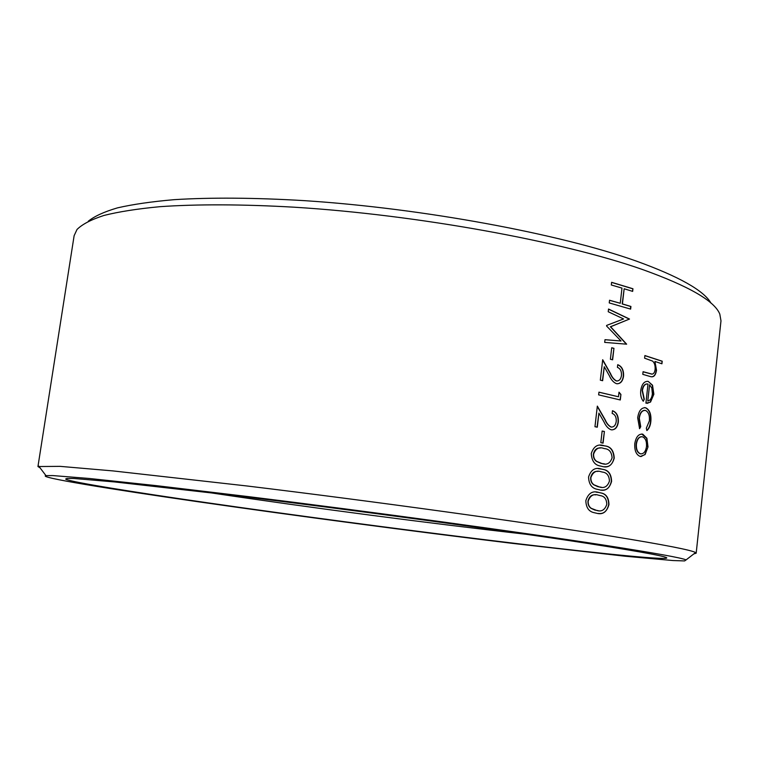 <?xml version="1.0" encoding="UTF-8"?>
<svg xmlns="http://www.w3.org/2000/svg" width="759" height="759" viewBox="0 0 759 759"><rect width="100%" height="100%" fill="white"/><g stroke="black" fill="none" stroke-linecap="round" stroke-linejoin="round"><path stroke-width="1.14" d="M88.291 221.22C94.467 216.23 104.192 211.78 117.474 207.871C132.834 204.342 151.753 201.6 174.209 199.664C210.271 197.397 254.616 197.653 304.368 200.651C422.678 208.27 560.028 233.933 636.137 261.02C678.935 276.485 703.906 290.545 711.05 303.211M696.183 553.197L720.984 320.858L719.807 314.112C714.617 300.991 688.802 286.115 642.361 269.473C562.988 241.533 417.393 214.788 294.141 207.198C242.396 204.218 196.761 204.124 160.253 206.657C137.635 208.772 118.85 211.714 103.898 215.471C91.175 219.607 82.209 224.275 77.01 229.484L74.126 235.698L37.95 466.538L60.113 466.358L112.949 470.912L246.979 485.978C373.143 501.244 527.733 522.647 612.171 536.319C664.059 544.772 691.857 550.18 695.567 552.561L696.183 553.197L693.83 553.909M198.241 501.775C295.185 515.731 412.83 531.291 512.799 543.416L625.103 556.224L672.958 560.54L684.627 560.929L686.089 559.905C681.99 557.931 654.571 552.998 603.841 545.104C521.338 532.325 371.663 511.822 249.294 496.728L156.088 485.618L89.258 478.474L52.921 475.58L45.967 475.627C37.058 477.212 109.068 488.938 198.241 501.775M206.894 502.705C133.043 492.05 73.196 482.439 65.919 479.318C64.904 478.559 67.769 478.293 74.505 478.54L114.647 481.946L233.155 495.399C349.719 509.536 503.321 530.389 586.735 543.273C645.9 552.495 672.275 557.504 665.861 558.301C655.548 559.44 578.548 551.186 488.616 540.171C397.659 529.014 293.059 515.124 206.894 502.705M207.141 492.268L213.734 493.265C309.406 507.591 431.245 523.587 526.101 534.26M662.218 361.208L661.933 363.798L654.932 361.445L656.526 370.326C655.624 375.458 653.594 377.546 650.444 376.587L642.788 374.339L643.082 371.701L652.076 374.121C653.765 373.864 654.78 372.289 655.093 369.396C655.359 365.705 654.543 362.944 652.655 361.123L644.6 358.182L644.894 355.554L662.218 361.208L661.658 363.703M644.287 399.149L643.281 401.283C641.127 398.475 640.283 394.832 640.757 390.344C641.839 384.026 644.315 381.046 648.205 381.397L652.531 385.221L653.869 394.225L650.52 402.099L645.918 403.181L647.987 384.026C645.084 383.627 643.234 385.781 642.418 390.468L644.287 399.149L643.11 401.046M646.867 430.571L646.326 428.152L649.362 420.941C649.818 415.467 648.537 411.966 645.492 410.429C642.19 410.202 640.131 412.811 639.306 418.266L640.729 426.691L639.6 428.683L637.674 417.801C638.746 410.809 641.393 407.46 645.605 407.754L645.643 407.763C649.695 409.727 651.421 414.329 650.833 421.549C650.387 425.733 649.068 428.74 646.867 430.571M648.006 446.937L645.084 454.594L640.273 456.472C636.241 454.859 634.401 450.599 634.771 443.683C635.938 436.928 638.604 433.759 642.769 434.157L646.896 438.247L648.006 446.937L644.799 454.575L640.976 456.576M40.047 467.838L37.95 466.538M598.86 492.477L600.891 492.923C606.137 493.815 608.822 497.733 608.946 504.659C606.792 512.126 602.627 514.972 596.479 513.217L594.06 512.667C588.794 511.547 586.052 507.534 585.834 500.627C588.272 493.198 592.618 490.475 598.86 492.477L600.644 492.904C605.881 493.796 608.566 497.705 608.69 504.64C607.048 511.281 603.585 514.213 598.301 513.445M601.536 469.071L603.035 469.404C608.481 470.153 611.337 474.147 611.593 481.377C609.439 488.796 605.303 491.585 599.174 489.735L597.305 489.327C591.783 488.322 588.87 484.223 588.548 477.041C590.986 469.66 595.312 467.003 601.536 469.071L602.779 469.394C608.225 470.144 611.08 474.128 611.337 481.358C609.819 487.743 606.545 490.637 601.498 490.039M604.202 445.751L604.8 445.884C610.682 446.444 613.822 450.533 614.23 458.17C612.086 465.552 607.959 468.275 601.849 466.349L600.53 466.045C594.838 465.22 591.745 461.055 591.261 453.54C593.69 446.197 598.007 443.607 604.202 445.751L604.553 445.884C610.426 446.434 613.566 450.523 613.974 458.161C612.579 464.299 609.468 467.146 604.657 466.709M604.411 431.501L603.073 443.133L600.815 442.668L602.153 431.017L604.411 431.501L602.836 443.085M612.162 413.418L612.466 410.723C616.688 412.241 618.642 416.036 618.329 422.127C617.437 427.573 615.018 430.135 611.08 429.784C608.168 428.588 605.805 425.989 604.012 421.976L598.917 413.105L597.295 427.203L594.961 426.71L597.333 406.112L605.246 419.879C606.745 423.408 608.737 425.799 611.223 427.042C613.946 427.156 615.615 425.306 616.223 421.492C616.479 417.241 615.122 414.547 612.162 413.418M620.928 394.462L620.302 399.974L598.633 394.87L598.946 392.156L618.49 396.777L619.012 392.175L620.928 394.462L620.056 399.917M617.418 367.365L617.722 364.69C621.915 366.312 623.86 370.155 623.547 376.208C622.693 381.407 620.426 383.912 616.725 383.712L616.346 383.637C613.452 382.365 611.109 379.709 609.325 375.667L604.259 366.711L602.646 380.705L600.331 380.164L602.693 359.709L610.549 373.608C612.039 377.166 614.012 379.595 616.488 380.914L616.754 380.961C619.306 380.961 620.881 379.149 621.46 375.525C621.706 371.293 620.369 368.57 617.418 367.365M613.946 348.334L612.627 359.823L610.388 359.254L611.707 347.745L613.946 348.334L612.39 359.757M608.538 309.027L629.505 319.046L610.625 326.749L626.649 344.188L604.686 342.385L604.999 339.681L621.023 340.99L606.574 326.009L606.65 325.402L623.575 318.951L608.225 311.731L608.538 309.027M632.949 288.752L632.655 291.39L624.164 288.762L622.427 303.913L630.938 306.465L630.634 309.112L609.24 302.917L609.553 300.241L620.245 303.277L621.982 288.097L611.308 284.986L611.621 282.31L632.949 288.752L632.408 291.314M654.932 361.445L656.241 370.326C655.662 374.396 654.192 376.549 651.829 376.777M643.072 371.787L651.734 374.121M644.884 355.639L661.933 361.208M647.256 381.312L648.376 381.502L652.256 385.221L653.584 394.225L650.245 402.09L647.123 403.38M647.019 383.921C644.419 384.092 642.797 386.274 642.142 390.468L644.002 399.139M649.581 384.775L647.769 400.999C650.273 400.505 651.81 398.143 652.37 393.912L651.829 388.077L649.581 384.775L647.769 400.999M644.581 410.315C641.573 410.647 639.723 413.294 639.031 418.256L640.454 426.681L639.457 428.446M644.486 407.602L645.368 407.754C649.41 409.718 651.137 414.319 650.548 421.539C650.102 425.581 648.86 428.531 646.829 430.381M641.725 434.015L646.611 438.237L647.721 446.928M641.611 436.691C638.708 436.88 636.886 439.338 636.137 444.053C635.852 449.319 637.228 452.573 640.283 453.797L641.061 453.891M636.137 444.053L636.412 444.062C636.118 449.337 637.503 452.582 640.568 453.816C643.679 454.043 645.653 451.624 646.507 446.548C646.801 441.311 645.454 438.066 642.465 436.795C639.306 436.501 637.285 438.92 636.412 444.062M624.164 288.762L622.181 303.932L630.682 306.484L630.387 309.036M609.543 300.327L620.245 303.277M611.612 282.405L632.693 288.781M629.505 319.046L610.388 326.768L626.393 344.159M604.999 339.719L621.023 340.99M608.519 309.16L629.249 319.065M611.697 347.821L613.699 348.343M617.712 364.775C621.735 366.464 623.594 370.278 623.291 376.217C622.646 380.762 620.71 383.286 617.494 383.788M604.259 366.711L602.418 380.648M602.646 360.06L610.312 373.618C611.792 377.176 613.765 379.604 616.232 380.914L617.171 381.009M598.936 392.213L618.49 396.777M618.983 392.45L620.672 394.462M612.456 410.799C616.507 412.384 618.376 416.16 618.073 422.118C617.38 426.871 615.35 429.461 611.972 429.898M598.917 413.105L597.058 427.156M597.295 406.454L605.008 419.879C606.498 423.408 608.49 425.79 610.967 427.042L611.726 427.118M602.143 431.065L604.164 431.501M600.36 445.286L603.955 445.751M600.322 448.038C596.792 447.734 594.468 449.745 593.367 454.091C593.215 457.411 594.259 459.84 596.489 461.377L601.043 463.417L604.619 463.939M593.367 454.091L593.604 454.091C593.453 457.421 594.496 459.85 596.726 461.387L602.172 463.626C606.906 465.229 610.208 463.294 612.086 457.819C611.659 452.098 609.183 449.034 604.667 448.635L603.908 448.474C599.088 446.643 595.654 448.522 593.604 454.091M598.234 468.664L601.289 469.062M598.073 471.415C594.373 470.95 591.906 472.99 590.663 477.553C590.511 480.893 591.555 483.312 593.794 484.821L597.921 486.699L601.337 487.25M590.663 477.553L590.9 477.563C590.749 480.902 591.792 483.322 594.031 484.83L599.487 487.003C604.24 488.549 607.561 486.566 609.449 481.054C609.154 475.57 606.83 472.582 602.485 472.07L601.232 471.804C596.403 470.03 592.959 471.956 590.9 477.563M596.081 492.136L598.614 492.458M595.806 494.887C591.954 494.251 589.335 496.329 587.95 501.101C587.798 504.45 588.842 506.86 591.09 508.35L594.771 510.048L598.263 510.665M587.95 501.101L588.178 501.12C588.035 504.469 589.079 506.879 591.327 508.359L596.802 510.475C601.574 511.955 604.904 509.915 606.792 504.365C606.602 499.194 604.515 496.291 600.54 495.655L598.547 495.21C593.709 493.502 590.246 495.475 588.178 501.12M686.089 559.905L695.567 552.561M67.171 478.398L65.919 479.318M664.893 557.087L665.861 558.301M45.967 475.627L38.718 466.083"/></g></svg>
